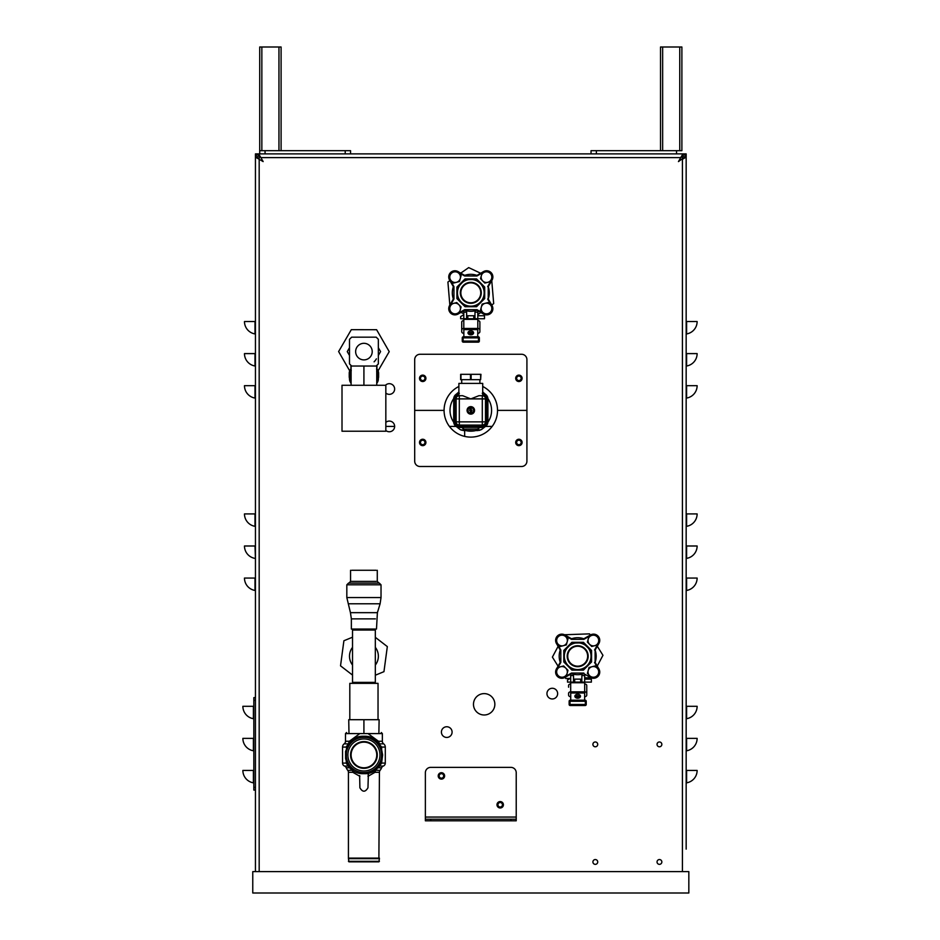 <?xml version="1.0" encoding="UTF-8"?>
<svg xmlns="http://www.w3.org/2000/svg" width="940" height="940" viewBox="0 0 940 940"><rect width="100%" height="100%" fill="white"/><g stroke="black" fill="none" stroke-linecap="round" stroke-linejoin="round"><path stroke-width="1.41" d="M257.184 157.286A2.667 2.667 0 0 1 258.841 155.629M255.562 157.133A4.277 4.277 0 0 1 258.7 154.007M682.417 871.627L682.417 159.295L686.165 157.133L684.555 157.133L678.457 161.586L680.748 157.614L260.862 157.614L263.153 161.586L255.445 157.133L255.445 153.878L258.7 153.878L260.862 157.614L258.7 155.488L258.7 153.878L686.165 153.878L686.165 196.096M682.757 155.629A2.667 2.667 0 0 1 684.414 157.286M682.91 154.007A4.277 4.277 0 0 1 686.036 157.133M385.835 426.419L394.647 426.419A5.346 5.346 0 0 0 385.835 422.354M449.426 426.419L455.947 426.419M485.663 426.419L492.172 426.419M557.643 693.614A5.346 5.346 0 0 0 552.297 688.268A5.346 5.346 0 0 0 546.951 693.614A5.346 5.346 0 0 0 552.297 698.961A5.346 5.346 0 0 0 557.643 693.614M385.835 393.073A5.346 5.346 0 0 0 394.647 389.007A5.346 5.346 0 0 0 385.494 385.271M661.842 744.386A2.409 2.409 0 0 0 659.445 741.977A2.409 2.409 0 0 0 657.036 744.386A2.409 2.409 0 0 0 659.445 746.795A2.409 2.409 0 0 0 661.842 744.386M597.722 744.386A2.409 2.409 0 0 0 595.314 741.977A2.409 2.409 0 0 0 592.905 744.386A2.409 2.409 0 0 0 595.314 746.795A2.409 2.409 0 0 0 597.722 744.386M597.722 861.957A2.409 2.409 0 0 0 595.314 859.548A2.409 2.409 0 0 0 592.905 861.957A2.409 2.409 0 0 0 595.314 864.354A2.409 2.409 0 0 0 597.722 861.957M661.842 861.957A2.409 2.409 0 0 0 659.445 859.548A2.409 2.409 0 0 0 657.036 861.957A2.409 2.409 0 0 0 659.445 864.354A2.409 2.409 0 0 0 661.842 861.957M452.093 732.096A5.346 5.346 0 0 0 446.759 726.749A5.346 5.346 0 0 0 441.412 732.096A5.346 5.346 0 0 0 446.759 737.442A5.346 5.346 0 0 0 452.093 732.096M494.851 704.307A10.693 10.693 0 0 0 484.159 693.614A10.693 10.693 0 0 0 473.478 704.307A10.693 10.693 0 0 0 484.159 714.988A10.693 10.693 0 0 0 494.851 704.307M686.165 848.597L686.165 196.636L686.165 848.597M680.748 157.614L682.91 153.878L682.91 155.488L680.748 157.614M259.182 871.627L259.182 159.295L257.043 157.133L255.445 157.133L255.445 871.627M385.835 430.485A5.346 5.346 0 0 0 394.647 426.419M686.165 157.133L686.165 849.125M497.953 804.734A2.244 2.244 0 0 0 500.162 807.014A2.244 2.244 0 0 0 502.442 804.805A2.244 2.244 0 0 0 500.221 802.525A2.244 2.244 0 0 0 497.953 804.734M439.168 775.876A2.244 2.244 0 0 0 441.377 778.156A2.244 2.244 0 0 0 443.656 775.947A2.244 2.244 0 0 0 441.447 773.667A2.244 2.244 0 0 0 439.168 775.876M516.941 443.551A2.244 2.244 0 0 0 519.996 444.409A2.244 2.244 0 0 0 520.854 441.353A2.244 2.244 0 0 0 517.799 440.496A2.244 2.244 0 0 0 516.941 443.551M516.941 379.419A2.244 2.244 0 0 0 519.996 380.289A2.244 2.244 0 0 0 520.854 377.234A2.244 2.244 0 0 0 517.799 376.364A2.244 2.244 0 0 0 516.941 379.419M420.744 379.419A2.244 2.244 0 0 0 423.799 380.289A2.244 2.244 0 0 0 424.669 377.234A2.244 2.244 0 0 0 421.613 376.364A2.244 2.244 0 0 0 420.744 379.419M420.744 443.551A2.244 2.244 0 0 0 423.799 444.409A2.244 2.244 0 0 0 424.669 441.353A2.244 2.244 0 0 0 421.613 440.496A2.244 2.244 0 0 0 420.744 443.551M503.405 804.769A3.208 3.208 0 0 0 500.197 801.562A3.208 3.208 0 0 0 496.99 804.769A3.208 3.208 0 0 0 500.197 807.977A3.208 3.208 0 0 0 503.405 804.769M444.62 775.911A3.208 3.208 0 0 0 441.412 772.704A3.208 3.208 0 0 0 438.204 775.911A3.208 3.208 0 0 0 441.412 779.119A3.208 3.208 0 0 0 444.62 775.911M516.225 819.198L516.225 820.808L425.373 820.808L425.373 772.704A5.346 5.346 0 0 1 430.72 767.369L510.878 767.369A5.346 5.346 0 0 1 516.225 772.704L516.225 819.198L425.373 819.198M425.914 378.327A3.208 3.208 0 0 0 422.706 375.119A3.208 3.208 0 0 0 419.498 378.327A3.208 3.208 0 0 0 422.706 381.534A3.208 3.208 0 0 0 425.914 378.327M522.1 378.327A3.208 3.208 0 0 0 518.892 375.119A3.208 3.208 0 0 0 515.696 378.327A3.208 3.208 0 0 0 518.892 381.534A3.208 3.208 0 0 0 522.1 378.327M482.714 386.469A26.72 26.72 0 0 1 497.519 410.392L526.917 410.392L526.917 359.62A5.346 5.346 0 0 0 521.571 354.274L420.039 354.274A5.346 5.346 0 0 0 414.693 359.62L414.693 410.392L444.079 410.392A26.72 26.72 0 0 1 458.885 386.469M515.696 442.446A3.208 3.208 0 0 0 518.892 445.654A3.208 3.208 0 0 0 522.1 442.446A3.208 3.208 0 0 0 518.892 439.25A3.208 3.208 0 0 0 515.696 442.446M419.498 442.446A3.208 3.208 0 0 0 422.706 445.654A3.208 3.208 0 0 0 425.914 442.446A3.208 3.208 0 0 0 422.706 439.25A3.208 3.208 0 0 0 419.498 442.446M414.693 410.392L414.693 461.152A5.346 5.346 0 0 0 420.039 466.498L521.571 466.498A5.346 5.346 0 0 0 526.917 461.152L526.917 410.392L497.519 410.392A26.72 26.72 0 0 1 470.799 437.112A26.72 26.72 0 0 1 444.079 410.392L414.693 410.392M257.043 153.878L257.043 154.818M684.555 154.818L684.555 153.878M686.165 321.539L697.127 321.539A12.572 12.572 0 0 1 686.611 333.935L686.611 321.539M686.165 353.605L697.127 353.605A12.572 12.572 0 0 1 686.611 366.001L686.611 353.605M686.165 385.67L697.127 385.67A12.572 12.572 0 0 1 686.611 398.066L686.611 385.67M686.165 513.922L697.127 513.922A12.572 12.572 0 0 1 686.611 526.318L686.165 526.846M686.611 513.922L686.611 526.318M686.165 545.987L697.127 545.987A12.572 12.572 0 0 1 686.611 558.384L686.165 558.912M686.611 545.987L686.611 558.384M686.165 578.053L697.127 578.053A12.572 12.572 0 0 1 686.611 590.449L686.165 590.978M686.611 578.053L686.611 590.449M686.165 706.304L697.127 706.304A12.572 12.572 0 0 1 686.611 718.701L686.165 719.229M686.611 706.304L686.611 718.701A12.572 12.572 0 0 0 697.127 706.304M686.165 738.37L697.127 738.37A12.572 12.572 0 0 1 686.611 750.766L686.165 751.295M686.611 738.37L686.611 750.766M686.165 770.436L697.127 770.436A12.572 12.572 0 0 1 686.611 782.832L686.165 783.361M686.611 770.436L686.611 782.832M254.999 321.539L254.999 333.935A12.572 12.572 0 0 1 244.471 321.539L255.445 321.539M255.445 366.529L254.999 366.001A12.572 12.572 0 0 1 244.471 353.605L255.445 353.605M254.999 366.001L254.999 353.605M255.445 398.595L254.999 398.066A12.572 12.572 0 0 1 244.471 385.67L255.445 385.67M254.999 398.066L254.999 385.67M255.445 526.846L254.999 526.318A12.572 12.572 0 0 1 244.471 513.922L255.257 513.922M254.999 526.318L254.999 513.922M244.471 545.987A12.572 12.572 0 0 0 254.999 558.384A12.572 12.572 0 0 1 244.471 545.987L255.257 545.987M254.999 545.987L255.445 558.912M255.445 590.978L254.999 590.449A12.572 12.572 0 0 1 244.471 578.053L255.257 578.053M254.999 590.449L254.999 578.053M255.445 700.3L253.835 700.3L253.835 787.403L255.445 787.403M253.835 790.07L255.445 790.07L253.835 790.07L253.835 787.403M253.835 700.3L253.835 697.621L255.445 697.621M253.389 738.37L253.389 750.766A12.572 12.572 0 0 1 242.873 738.37L253.835 738.37M253.389 770.436L253.389 782.832A12.572 12.572 0 0 1 242.873 770.436L253.835 770.436M253.389 706.304L253.389 718.701A12.572 12.572 0 0 1 242.873 706.304L253.835 706.304M252.766 871.627L252.766 893L688.832 893L688.832 871.627L252.766 871.627M681.888 150.67L681.888 47L681.888 150.67L681.888 47L681.888 150.67L596.383 150.67L596.383 153.878L676.542 153.878L676.542 150.67M660.514 47L660.514 150.67L660.514 47L660.514 150.67L660.514 47L681.888 47M591.037 153.878L591.037 150.67L596.383 150.67M259.71 153.878L259.71 150.67L350.561 150.67L350.561 153.878M259.71 150.67L259.71 47L281.095 47L281.095 150.67M491.761 280.578L493.688 303.608L491.714 304.983M480.869 312.503L477.802 314.63M463.796 313.748L460.941 312.397M449.837 305.065L447.91 282.035L449.896 280.661M460.741 273.141L468.696 267.606L480.669 273.246M597.299 646.262L602.963 655.309L597.253 666.072M590.837 677.67L584.68 677.881M570.11 678.398L565.81 678.551L565.081 677.388M558.054 666.155L552.391 657.107L558.113 646.344M564.529 634.747L589.545 633.866L590.273 635.029M352.524 647.366A14.429 14.429 0 0 0 352.524 665.05M375.33 665.05A14.429 14.429 0 0 0 375.33 647.366M375.33 637.332L387.327 646.591L383.955 671.665L375.33 675.214M352.524 675.084L340.527 665.826L343.899 640.751L352.524 637.202M374.108 361.818A14.429 14.429 0 0 0 376.423 358.822M349.704 370.842L338.623 351.56L351.313 329.67L376.611 329.717L389.219 351.654L378.115 370.795M378.89 858.643L379.419 772.304A3.208 3.208 0 0 1 380.113 770.318A10.693 10.693 0 0 0 381.605 767.78A3.208 3.208 0 0 1 383.332 766.053A3.208 3.208 0 0 0 385.294 763.092L381.616 763.092L381.699 747.077L377.856 742.494M359.891 776.323L352.817 772.304L348.423 772.304A3.208 3.208 0 0 0 347.73 770.318L352.324 770.318L349.515 767.78L346.249 767.78A3.208 3.208 0 0 0 344.522 766.053A3.208 3.208 0 0 1 342.548 763.092L342.548 747.077A4.007 4.007 0 0 1 344.181 743.846A3.208 3.208 0 0 0 345.485 741.261L349.363 741.261L349.328 743.27L345.591 751.283M379.419 772.304L375.025 772.304L375.518 770.318L380.113 770.318M381.605 767.78L378.327 767.78L381.616 763.092L382.627 755.008M385.294 763.092L385.294 747.077A4.007 4.007 0 0 0 383.661 743.846L379.513 743.846L378.479 741.261L368.022 733.588L345.485 733.588L345.485 741.261M381.288 732.519L382.357 733.588L382.357 741.261A3.208 3.208 0 0 0 383.661 743.846M349.986 742.494L348.329 743.846L349.363 741.261L359.82 733.588M363.921 738.934A16.027 16.027 0 0 0 347.894 754.961A16.027 16.027 0 0 0 363.921 771A16.027 16.027 0 0 0 379.96 754.961A16.027 16.027 0 0 0 363.921 738.934M363.921 772.598A17.637 17.637 0 0 1 346.284 754.961A17.637 17.637 0 0 1 363.921 737.336A17.637 17.637 0 0 1 381.558 754.961A17.637 17.637 0 0 1 363.921 772.598M348.963 861.839L348.423 858.643L379.419 858.643L378.89 861.839L348.963 861.839M363.921 741.601A13.36 13.36 0 0 1 377.281 754.961A13.36 13.36 0 0 1 363.921 768.321A13.36 13.36 0 0 1 350.561 754.961A13.36 13.36 0 0 1 363.921 741.601M363.921 767.792A12.831 12.831 0 0 0 376.752 754.961A12.831 12.831 0 0 0 363.921 742.142A12.831 12.831 0 0 0 351.102 754.961A12.831 12.831 0 0 0 363.921 767.792M348.423 772.304L348.423 858.102L379.419 858.102M363.921 773.667C339.798 774.83 339.798 735.104 363.921 736.267C388.055 735.104 388.055 774.83 363.921 773.667M363.169 736.279L360.314 736.607M360.22 736.631L356.848 737.653M356.683 737.724L354.415 738.864M352.853 739.898L351.443 741.037M345.568 751.366L345.591 758.662M345.591 758.674L346.625 762.082M346.472 748.228L346.226 763.092L346.555 761.905L350.315 767.804M351.043 768.52L352.488 769.766L352.817 772.304L352.876 770.06M362.464 773.608L359.386 773.115M346.249 767.78A10.693 10.693 0 0 0 347.73 770.318M363.921 732.519C341.514 732.519 341.514 732.519 363.921 732.519C386.328 732.519 386.328 732.519 363.921 732.519L363.921 719.699L379.114 719.699L378.89 732.519M372.275 771.705L375.365 769.766L375.025 772.304L367.963 776.323M368.398 773.127L367.963 787.791C365.272 792.314 362.582 792.314 359.891 787.791L359.644 775.606M368.198 775.606L368.198 773.538M368.198 773.173L365.378 773.608M377.551 767.78L376.811 768.52M378.726 766.394L381.229 762.07M382.627 754.914L381.37 748.228L378.514 743.27L378.479 741.261L382.357 741.261M376.411 741.037L374.449 739.51M374.238 739.369L371.406 737.818M370.889 737.606L367.646 736.631M367.517 736.607L365.331 736.314M349.562 766.946L349.515 767.78L348.106 766.053L349.562 766.946M342.548 763.092L346.226 763.092L348.106 766.053L344.522 766.053M344.181 743.846L348.329 743.846L346.155 747.077L342.548 747.077M381.37 748.228L381.699 747.077L385.294 747.077M378.279 766.946L379.737 766.053L383.332 766.053M382.357 733.588L368.022 733.588M348.423 861.31L379.419 861.31M363.921 719.699L348.74 719.699L348.963 732.519M349.809 719.699L349.809 683.357L378.033 683.357L378.033 719.699M375.401 629.06L351.36 629.06L351.36 618.873L375.401 618.873M352.441 629.06L351.36 629.06M377.986 583.106L379.314 583.106L381.029 584.809L346.825 584.809L348.529 583.106L377.986 583.106M350.15 583.106L348.857 583.106L350.561 581.39L376.129 581.39M376.129 570.274L351.713 570.274M353.511 683.357L352.524 682.37L352.524 630.047L353.511 629.06M374.343 683.357L375.33 682.37L375.33 630.047L352.524 630.047M374.343 629.06L375.33 630.047M352.524 682.37L375.33 682.37M489.294 292.822A18.495 18.495 0 0 1 488.236 298.967L492.055 305.606A6.204 6.204 0 0 1 483.583 314.066L476.944 310.259A18.495 18.495 0 0 1 464.654 310.259L458.015 314.066A6.204 6.204 0 0 1 449.555 305.606L453.362 298.967A18.495 18.495 0 0 1 453.362 286.676L449.555 280.038A6.204 6.204 0 0 1 458.015 271.578L464.654 275.385A18.495 18.495 0 0 1 476.944 275.385L483.583 271.578A6.204 6.204 0 0 1 492.055 280.038L488.236 286.676A18.495 18.495 0 0 1 489.294 292.822A18.495 18.495 0 0 0 488.236 286.676L488.236 298.967M483.583 314.066L484.182 313.784M485.604 314.254L490.328 313.02L485.604 314.254L487.413 314.312M490.95 312.397L492.243 307.697M491.044 280.719L492.29 276.196L492.055 280.038M466.628 312.914L466.757 318.672M477.743 311.645L477.743 310.717M463.855 312.092L463.855 310.717M460.306 292.822A10.493 10.493 0 0 1 470.799 282.329A10.493 10.493 0 0 1 481.292 292.822A10.493 10.493 0 0 1 470.799 303.315A10.493 10.493 0 0 1 460.306 292.822M480.763 292.822A9.952 9.952 0 0 0 470.799 282.87A9.952 9.952 0 0 0 460.847 292.822A9.952 9.952 0 0 0 470.799 302.774A9.952 9.952 0 0 0 480.763 292.822M473.795 315.746L473.795 318.742L467.815 318.742L467.815 315.746L473.795 315.746M477.802 315.746L484.488 315.746L484.488 318.742L477.802 318.742L477.802 328.448L463.796 328.448A2.08 1.492 180 0 0 461.716 329.94L461.716 331.691A2.409 1.716 180 0 0 463.855 333.395M463.796 314.665L460.647 316.604L460.647 318.742L463.796 318.742L463.796 312.092L466.628 312.092L466.628 318.742L467.815 318.742M477.743 311.61L477.943 313.666M477.943 311.916L477.802 313.866M477.908 313.866L477.931 311.645M464.607 275.972L464.654 275.385A18.495 18.495 0 0 1 476.944 275.385L477.003 275.972L464.607 275.972L457.416 271.86M453.95 299.014L453.362 298.967A18.495 18.495 0 0 1 453.362 286.676L453.95 286.63L453.95 299.014L451.071 304.043M477.003 309.671L476.944 310.259A18.495 18.495 0 0 1 464.654 310.259L464.607 309.671L477.003 309.671L483.853 313.607M465.041 278.921L476.556 278.921L484.699 287.064L484.699 298.579L476.556 306.71L465.041 306.71L456.911 298.579L456.911 287.064L465.041 278.921L468.214 279.462M455.994 271.39L451.282 272.624M450.648 273.246L449.355 277.946M449.802 279.368L453.95 286.63M450.565 304.924L449.32 309.448M449.555 310.47L453.08 314.042M454.091 314.289L458.603 313.114M491.796 306.276L492.055 305.606A6.204 6.204 0 0 1 492.865 308.696M490.68 272.941L492.055 275.173L488.518 271.589M487.507 271.343L483.007 272.529M476.556 278.921L478.413 281.542M475.981 279.462L484.699 287.064M456.911 287.064L459.519 285.208M465.018 279.709L476.333 279.462M456.911 298.579L457.439 295.418M457.439 287.64L465.265 279.462M465.041 306.71L463.185 304.102M476.556 306.71L465.265 306.181L457.439 298.356L457.439 287.288M476.58 305.935L473.396 306.181M484.699 298.579L482.079 300.436M484.159 287.288L484.159 298.356L480.246 302.269A13.36 13.36 0 0 1 457.439 292.822A13.36 13.36 0 0 1 480.246 283.375L484.159 287.288L484.159 290.225M461.352 302.269L457.439 298.356M470.799 306.181L465.265 306.181M480.246 283.375A13.36 13.36 0 0 1 480.246 302.269L476.333 306.181M484.159 292.822L484.159 298.356M468.661 333.406L472.938 333.406M470.799 334.828A2.808 1.962 180 0 1 467.991 332.866A2.808 1.962 180 0 1 470.799 330.892A2.808 1.962 180 0 1 473.607 332.866A2.808 1.962 180 0 1 470.799 334.828M473.384 333.63A2.808 1.962 0 0 0 470.799 332.419A2.808 1.962 0 0 0 468.214 333.63M463.761 336.802L477.849 336.802A1.069 0.635 90 0 1 478.472 337.871L463.126 337.871A1.069 0.635 -90 0 1 463.761 336.802L463.314 336.802A1.069 1.069 0 0 0 462.257 337.871L462.257 341.079L478.472 341.079L478.472 337.871L479.353 337.871L479.353 341.079A1.069 1.069 0 0 1 478.284 342.148L463.761 342.148A1.069 0.635 -90 0 1 463.126 341.079L463.126 337.871L462.257 337.871A1.069 1.069 0 0 1 463.314 336.802M478.284 336.802A1.069 1.069 0 0 1 479.353 337.871A1.069 1.069 0 0 0 478.284 336.802L477.849 336.802M463.855 329.599L463.855 336.802M477.743 329.599L477.743 336.802M463.314 342.148A1.069 1.069 0 0 1 462.257 341.079A1.069 1.069 0 0 0 463.314 342.148L463.761 342.148M477.743 332.231L477.802 329.599L463.796 329.599L463.855 332.231M471.339 332.454L471.339 333.406L473.231 333.406M477.743 333.395A2.409 1.716 180 0 0 479.882 331.691L479.882 329.94A2.08 1.492 180 0 0 477.802 328.448M468.367 333.406L470.27 333.406L470.27 332.454M466.628 318.672L467.815 318.672M473.795 318.672L474.97 318.672M461.716 329.94L461.716 322.079A2.08 1.492 180 0 1 463.796 320.587L463.796 318.742L466.628 318.742M479.882 329.94L479.882 322.079A2.08 1.492 180 0 0 477.802 320.587M474.97 312.151L477.802 312.151L474.97 312.151L474.97 318.742L473.795 318.742M477.802 312.151L477.802 318.742L474.97 318.742M463.796 312.151L466.628 312.151M459.46 281.53L453.48 283.093L449.144 278.698L450.789 272.753L456.758 271.19L461.094 275.584L459.46 281.53M456.476 282.305A5.346 5.346 0 0 1 449.966 275.726A5.346 5.346 0 0 1 458.92 273.387A5.346 5.346 0 0 1 456.476 282.305M490.821 281.53L484.852 283.093L482.678 280.896L480.516 278.698L482.149 272.753L488.119 271.19L492.454 275.584L490.821 281.53M487.837 282.305A5.346 5.346 0 0 1 481.327 275.726A5.346 5.346 0 0 1 490.281 273.387A5.346 5.346 0 0 1 487.837 282.305M490.821 312.891L484.852 314.454L482.678 312.256L480.516 310.059L482.149 304.113L488.119 302.551L492.454 306.945L490.821 312.891M487.837 313.678A5.346 5.346 0 0 1 481.327 307.086A5.346 5.346 0 0 1 490.281 304.748A5.346 5.346 0 0 1 487.837 313.678M459.46 312.891L453.48 314.454L449.144 310.059L450.789 304.113L456.758 302.551L461.094 306.945L459.46 312.891M456.476 313.678A5.346 5.346 0 0 1 449.966 307.086A5.346 5.346 0 0 1 458.92 304.748A5.346 5.346 0 0 1 456.476 313.678M450.025 280.849A6.31 6.31 0 0 1 449.203 279.333M457.31 271.225A6.31 6.31 0 0 1 458.826 272.036M458.826 313.607A6.31 6.31 0 0 1 457.31 314.418M449.203 306.311A6.31 6.31 0 0 1 450.025 304.795M484.3 314.418A6.31 6.31 0 0 1 482.772 313.607M491.585 304.795A6.31 6.31 0 0 1 492.396 306.311M492.396 279.333A6.31 6.31 0 0 1 491.585 280.849M482.772 272.036A6.31 6.31 0 0 1 484.3 271.225M596.172 656.214A18.495 18.495 0 0 1 595.114 662.359L598.933 668.998A6.204 6.204 0 0 1 590.473 677.458L583.822 673.651A18.495 18.495 0 0 1 571.532 673.651L564.893 677.458A6.204 6.204 0 0 1 556.433 668.998L560.24 662.359A18.495 18.495 0 0 1 560.24 650.069L556.433 643.418A6.204 6.204 0 0 1 564.893 634.958L571.532 638.765A18.495 18.495 0 0 1 583.822 638.765L590.473 634.958A6.204 6.204 0 0 1 598.933 643.418L595.114 650.069A18.495 18.495 0 0 1 596.172 656.214A18.495 18.495 0 0 0 595.114 650.069L595.114 662.359M583.881 673.064L571.485 673.064L571.532 673.651A18.495 18.495 0 0 0 583.822 673.651L590.473 677.458M592.482 677.646L597.206 676.412L592.482 677.646L594.292 677.693M597.828 675.789L599.133 671.078M597.922 644.1L599.168 639.576L598.933 643.418M584.798 676.13L584.527 675.038L584.68 676.13M573.518 676.307L573.635 682.064M584.633 675.038L584.633 674.109M570.733 675.472L570.733 674.109M567.184 656.214A10.493 10.493 0 0 1 577.677 645.721A10.493 10.493 0 0 1 588.17 656.214A10.493 10.493 0 0 1 577.677 666.695A10.493 10.493 0 0 1 567.184 656.214M587.641 656.214A9.952 9.952 0 0 0 577.677 646.25A9.952 9.952 0 0 0 567.725 656.214A9.952 9.952 0 0 0 577.677 666.166A9.952 9.952 0 0 0 587.641 656.214M580.673 679.138L580.673 682.123L574.692 682.123L574.692 679.138L580.673 679.138M584.68 679.138L591.366 679.138L591.366 682.123L584.68 682.123L584.68 691.84L570.686 691.84A2.08 1.492 180 0 0 568.594 693.332L568.594 695.083A2.409 1.716 180 0 0 570.733 696.787M570.686 678.045L567.525 679.996L567.525 682.123L570.686 682.123L570.686 675.472L573.518 675.472L573.518 682.123L574.692 682.123M584.786 677.258L584.809 675.038M571.485 639.353L571.532 638.765A18.495 18.495 0 0 1 583.822 638.765L583.881 639.353L571.485 639.353L564.294 635.252M559.183 635.323L562.872 634.77M556.233 641.339L557.526 636.627L556.139 640.34M560.827 662.406L560.24 662.359A18.495 18.495 0 0 1 560.24 650.069L560.827 650.01L560.827 662.406L557.949 667.423M571.92 642.314L583.435 642.314L591.577 650.457L591.577 661.96L583.435 670.102L571.92 670.102L563.788 661.96L563.788 650.457L571.92 642.314L575.092 642.854M556.68 642.749L560.827 650.01M557.444 668.317L556.198 672.84M556.433 673.863L559.958 677.434M560.969 677.681L565.481 676.506M598.674 669.668L598.933 668.998A6.204 6.204 0 0 1 599.755 672.077M597.558 636.333L598.933 638.566L595.396 634.982M594.386 634.735L589.885 635.91M583.435 642.314L585.291 644.934M590.79 650.433L591.577 650.457M582.859 642.854L591.037 650.68L591.037 653.617M563.788 650.457L566.397 648.6M571.896 643.101L583.211 642.854M563.788 661.96L564.317 658.799M564.317 651.032L572.143 642.854M571.92 670.102L570.063 667.494M583.435 670.102L572.143 669.574L564.317 661.748L564.317 650.68M591.577 661.96L583.211 669.574L580.274 669.574M591.037 650.68L591.037 661.748L588.957 663.828M568.23 665.661A13.36 13.36 0 0 1 577.677 642.854A13.36 13.36 0 0 1 587.124 665.661A13.36 13.36 0 0 1 568.23 665.661L564.317 661.748M577.677 669.574L572.143 669.574M587.124 665.661L583.211 669.574M591.037 656.214L591.037 661.748M575.538 696.798L579.816 696.798M577.677 698.209A2.808 1.962 180 0 1 574.88 696.246A2.808 1.962 180 0 1 577.677 694.284A2.808 1.962 180 0 1 580.485 696.246A2.808 1.962 180 0 1 577.677 698.209M580.262 697.01A2.808 1.962 0 0 0 577.677 695.812A2.808 1.962 0 0 0 575.092 697.01M570.639 700.194L584.727 700.194A1.069 0.635 90 0 1 585.35 701.264L570.004 701.264A1.069 0.635 -90 0 1 570.639 700.194L570.204 700.194A1.069 1.069 0 0 0 569.135 701.264L569.135 704.471L585.35 704.471L585.35 701.264L586.231 701.264L586.231 704.471A1.069 1.069 0 0 1 585.162 705.529L570.639 705.529A1.069 0.635 -90 0 1 570.004 704.471L570.004 701.264L569.135 701.264A1.069 1.069 0 0 1 570.204 700.194M585.162 700.194A1.069 1.069 0 0 1 586.231 701.264A1.069 1.069 0 0 0 585.162 700.194L584.727 700.194M570.733 692.98L570.733 700.194M584.633 692.98L584.633 700.194M570.204 705.529A1.069 1.069 0 0 1 569.135 704.471A1.069 1.069 0 0 0 570.204 705.529L570.639 705.529M584.633 695.624L584.68 692.98L570.686 692.98L570.733 695.624M578.218 695.847L578.218 696.798L580.109 696.798M584.633 696.787A2.409 1.716 180 0 0 586.76 695.083L586.76 693.332A2.08 1.492 180 0 0 584.68 691.84M575.245 696.798L577.148 696.798L577.148 695.847M573.518 682.064L574.692 682.064M580.673 682.064L581.848 682.064M570.686 691.84L570.686 683.979A2.08 1.492 180 0 0 568.594 685.471L568.594 687.222M570.686 683.979L570.686 682.123L573.518 682.123M586.76 693.332L586.76 685.471A2.08 1.492 180 0 0 584.68 683.979M581.848 675.543L584.68 675.543L581.848 675.543L581.848 682.123L580.673 682.123M584.68 675.543L584.68 682.123L581.848 682.123M570.686 675.543L573.518 675.543M566.338 644.922L560.369 646.473L558.196 644.288L556.034 642.091L557.667 636.133L563.636 634.582L567.971 638.965L566.338 644.922M563.354 645.698A5.346 5.346 0 0 1 556.844 639.118A5.346 5.346 0 0 1 565.798 636.768A5.346 5.346 0 0 1 563.354 645.698M597.699 644.922L591.73 646.473L589.556 644.288L587.394 642.091L589.028 636.133L594.996 634.582L597.17 636.768L599.332 638.965L597.699 644.922M594.715 645.698A5.346 5.346 0 0 1 588.205 639.118A5.346 5.346 0 0 1 597.17 636.768A5.346 5.346 0 0 1 594.715 645.698M597.699 676.283L591.73 677.846L589.556 675.649L587.394 673.451L589.028 667.506L594.996 665.943L597.17 668.14L599.332 670.337L597.699 676.283M594.715 677.059A5.346 5.346 0 0 1 588.205 670.479A5.346 5.346 0 0 1 597.17 668.14A5.346 5.346 0 0 1 594.715 677.059M566.338 676.283L560.369 677.846L558.196 675.649L556.034 673.451L557.667 667.506L563.636 665.943L567.971 670.337L566.338 676.283M563.354 677.059A5.346 5.346 0 0 1 556.844 670.479A5.346 5.346 0 0 1 565.798 668.14A5.346 5.346 0 0 1 563.354 677.059M556.903 644.241A6.31 6.31 0 0 1 556.081 642.713M564.188 634.618A6.31 6.31 0 0 1 565.704 635.428M565.704 676.988A6.31 6.31 0 0 1 564.188 677.811M556.081 669.703A6.31 6.31 0 0 1 556.903 668.175M591.178 677.811A6.31 6.31 0 0 1 589.65 676.988M598.463 668.175A6.31 6.31 0 0 1 599.274 669.703M599.274 642.713A6.31 6.31 0 0 1 598.463 644.241M589.65 635.428A6.31 6.31 0 0 1 591.178 634.618M380.582 351.607L378.35 347.741L380.582 351.607L378.35 355.473M376.905 366.741L376.964 365.813M351.102 375.295L350.879 371.018M355.59 337.178L372.252 337.178M349.187 354.944L347.471 351.96M349.492 355.473L347.26 351.607L349.492 347.741M376.893 370.842L376.752 375.295M350.961 370.219L351.102 372.616M350.902 370.795L350.973 371.829M351.102 369.432L351.231 370.748M351.102 368.586L350.961 369.173M351.102 377.915A14.699 9.447 180 0 1 349.222 373.298L350.89 368.586M350.902 370.219L350.937 368.539M351.102 366.859L351.043 367.446M350.926 368.069L350.89 366.506M376.752 371.136L376.858 368.574M376.705 370.865L376.717 371.711M376.752 376.752L378.08 372.898L376.94 370.031M376.858 371.136L376.858 369.49M376.905 367.987L376.905 368.997M376.74 367.575L376.635 369.397M350.89 365.977L350.89 366.718L350.89 365.977M376.893 368.092L376.94 366.917L376.893 368.092M372.216 351.607A8.296 8.296 0 0 0 363.921 343.312A8.296 8.296 0 0 0 355.637 351.607A8.296 8.296 0 0 0 363.921 359.891A8.296 8.296 0 0 0 372.216 351.607M363.921 385.271L385.835 385.271L385.835 431.225L342.007 431.225L342.007 385.271L363.921 385.271L363.921 366.036M351.63 366.036L376.212 366.036L378.35 363.897L378.35 339.316L376.212 337.178L351.63 337.178L349.492 339.316L349.492 363.897L351.63 366.036M351.102 385.271L351.102 365.495M376.752 385.271L376.752 365.495M482.714 395.716L482.714 383.403L458.885 383.403L458.885 395.716M462.668 395.693L470.799 398.901L456.112 398.901L456.112 421.872L459.308 421.872L459.308 395.693L462.668 395.693M478.93 395.693L470.799 398.901L482.291 398.901L482.291 395.693L478.93 395.693M474.547 410.392A3.737 3.737 0 0 1 470.799 414.129A3.737 3.737 0 0 1 467.062 410.392A3.737 3.737 0 0 1 470.799 406.644A3.737 3.737 0 0 1 474.547 410.392M479.882 383.403L479.882 379.666M461.716 383.403L461.716 379.666M467.274 410.392A3.525 3.525 0 0 1 470.799 406.856A3.525 3.525 0 0 1 474.324 410.392A3.525 3.525 0 0 1 470.799 413.917A3.525 3.525 0 0 1 467.274 410.392M471.175 407.584A2.832 2.832 0 0 1 471.175 413.189L471.175 413.271A2.902 2.902 0 0 1 470.423 413.271L470.423 413.189A2.832 2.832 0 0 1 470.423 407.584L470.423 407.514A2.902 2.902 0 0 1 471.175 407.514L471.175 409.969L471.927 410.157L471.175 413.189M467.862 410.392A2.938 2.938 0 0 1 470.799 407.455A2.938 2.938 0 0 1 473.737 410.392A2.938 2.938 0 0 1 470.799 413.33A2.938 2.938 0 0 1 467.862 410.392M458.885 394.647A4.277 4.277 0 0 0 455.042 398.901L455.042 421.872A4.277 4.277 0 0 0 459.308 426.149L482.291 426.149A4.277 4.277 0 0 0 486.568 421.872L486.568 398.901A4.277 4.277 0 0 0 482.714 394.647M459.308 425.08A3.208 3.208 0 0 1 456.112 421.872A3.208 3.208 0 0 0 459.308 425.08L482.291 425.08L482.291 398.901L485.498 398.901L485.498 421.872A3.208 3.208 0 0 1 482.291 425.08A3.208 3.208 0 0 0 485.498 421.872L459.308 421.872L459.308 425.08M456.112 398.901A3.208 3.208 0 0 1 459.308 395.693A3.208 3.208 0 0 0 456.112 398.901M482.291 395.693A3.208 3.208 0 0 1 485.498 398.901A3.208 3.208 0 0 0 482.291 395.693M480.634 379.666L480.951 374.32L471.128 374.32L471.128 379.666L480.634 379.666L480.634 374.32M470.482 379.666L470.482 374.32L460.647 374.32L460.647 379.666L471.128 379.666M460.964 374.32L460.964 379.666M470.482 374.32L471.128 374.32M470.423 413.189L470.423 410.804L469.671 410.615L470.423 407.584M470.423 410.24L471.175 410.24M471.187 410.78L470.423 410.533M471.927 410.157L470.799 410.392L470.94 411.062M471.927 410.615L470.94 410.792M471.481 410.615L470.94 409.981M469.671 410.157L470.799 410.392L470.94 409.723M470.129 410.157L470.799 410.392L470.67 409.723M478.812 426.149L478.812 428.099L477.743 429.169L478.93 428.099L477.861 428.863M462.786 426.149L462.786 428.099L463.855 429.169L462.786 428.099M478.812 427.383L462.786 427.383M462.68 426.149L462.75 428.499L463.855 429.169M478.93 426.149L478.93 428.099A1.069 0.987 0 0 1 478.389 428.957M477.861 429.087L463.749 429.169L462.68 428.099L463.749 428.863M462.68 427.488L459.366 427.488L455.242 425.714L460.177 429.603C467.251 431.225 474.336 431.225 481.433 429.603L486.356 425.714L482.244 427.488L478.93 427.488M482.244 393.284L486.356 395.07L482.714 391.98M458.885 391.98L455.242 395.07L459.366 393.284M486.568 398.948L487.907 398.948L487.907 421.825L486.356 425.714A5.664 5.664 0 0 0 487.907 421.825L487.884 422.224A20.786 20.786 0 0 0 487.884 398.548L487.907 398.948A5.664 5.664 0 0 0 486.356 395.07L487.684 397.397M460.142 429.58L461.129 430.027M461.211 430.062L463.349 430.485M463.408 430.497L464.384 430.567M467.685 430.649L475.158 430.661M476.721 430.614L477.849 430.544M478.824 430.438L480.082 430.168M455.36 395.164L455.242 395.07A5.664 5.664 0 0 0 453.703 398.948L453.703 421.825A5.664 5.664 0 0 0 455.242 425.714M487.789 397.843L487.884 398.537M453.714 398.548A20.786 20.786 0 0 0 453.714 422.224M466.064 430.626A20.786 20.786 0 0 0 475.44 430.649M510.878 819.198L510.878 820.808M430.72 819.198L430.72 820.808M516.225 817.06L425.373 817.06M259.182 159.295L259.182 155.958M682.417 155.958L682.417 159.295M662.653 47L662.653 150.67M679.749 150.67L679.749 47M265.057 150.67L265.057 153.878M345.215 153.878L345.215 150.67M261.849 47L261.849 150.67M278.957 150.67L278.957 47M352.441 618.873L351.36 618.873L350.444 612.668L377.398 612.668L380.101 603.774L349.139 603.774M351.607 612.668L350.444 612.668L346.825 597.57L381.029 597.57L380.101 603.774M351.713 581.39L350.561 581.39L350.561 570.274M452.387 313.748L449.884 311.269M450.013 279.767L449.555 280.038A6.204 6.204 0 0 1 458.015 271.578L457.745 272.036M457.745 313.607L458.015 314.066A6.204 6.204 0 0 1 449.555 305.606L450.013 305.876M487.649 299.014L491.585 305.876M482.055 273.07L477.003 275.972M459.543 312.573L464.607 309.671M487.649 286.63L490.527 281.601M483.853 272.036L483.583 271.578A6.204 6.204 0 0 1 492.865 276.947M477.849 342.148A1.069 0.635 -90 0 0 478.472 341.079L479.353 341.079A1.069 1.069 0 0 1 478.284 342.148M463.796 328.448L463.796 320.587M463.796 319.341L477.802 319.341M559.265 677.141L556.774 674.661M556.891 643.16L556.433 643.418A6.204 6.204 0 0 1 564.893 634.958L564.623 635.428M564.623 677L564.893 677.458A6.204 6.204 0 0 1 556.433 668.998L556.891 669.257M594.538 662.406L598.463 669.257M588.945 636.451L583.881 639.353M566.421 675.966L571.485 673.064M594.538 650.01L597.417 644.993M590.731 635.428L590.473 634.958A6.204 6.204 0 0 1 599.755 640.34M584.727 705.529A1.069 0.635 -90 0 0 585.35 704.471L586.231 704.471A1.069 1.069 0 0 1 585.162 705.529M570.686 682.734L584.68 682.734M349.445 374.943A14.699 9.447 0 0 0 349.222 376.576L349.222 373.298A14.699 9.447 180 0 1 350.879 368.95M351.102 376.752L349.762 372.898L350.879 369.338M376.964 368.95A14.699 9.447 180 0 1 378.62 373.298A14.699 9.447 180 0 1 376.752 377.915M376.752 381.194A14.699 9.447 0 0 0 378.62 376.576A14.699 9.447 0 0 0 378.397 374.943M351.102 381.299L349.222 376.576A14.699 9.447 0 0 0 351.102 381.194M349.515 378.491A14.429 9.271 0 0 0 349.492 379.031A14.429 9.271 0 0 0 351.102 383.285M376.752 383.285A14.429 9.271 0 0 0 378.35 379.031A14.429 9.271 0 0 0 378.327 378.491M459.366 427.488L459.366 426.149M482.244 426.149L482.244 427.488M487.907 421.825L486.568 421.825M455.301 421.825L453.703 421.825M453.703 398.948L455.042 398.948M346.555 732.519L345.485 733.588M376.482 629.06L377.398 612.668M381.029 597.57L381.029 584.809M346.825 597.57L346.825 584.809M377.281 570.274L377.281 581.39L378.996 583.106M376.964 368.844L378.62 373.298L378.62 376.576L376.752 381.299M350.879 368.774L350.879 370.007M376.964 365.883L376.964 367.528M376.964 368.468L376.964 370.102M349.492 378.421L351.102 383.685M378.35 378.421L376.752 383.685M477.861 429.169L478.93 428.099L477.861 429.169M487.519 396.915L487.249 396.316M454.349 396.316L454.079 396.903M454.079 423.858L454.349 424.457M464.654 430.579L464.654 436.395L464.654 430.579"/></g></svg>
